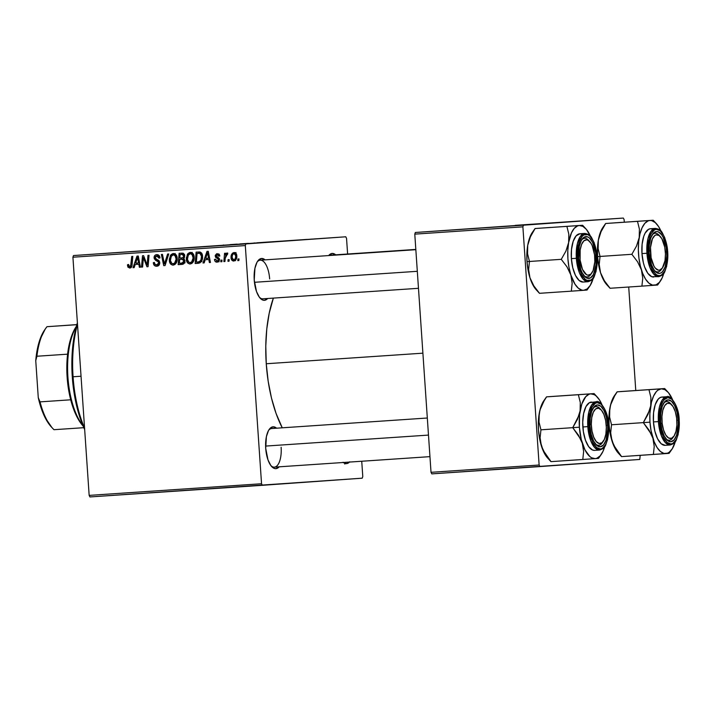 <?xml version="1.0" encoding="UTF-8"?>
<svg xmlns="http://www.w3.org/2000/svg" width="715" height="715" viewBox="0 0 715 715"><rect width="100%" height="100%" fill="white"/><g stroke="black" fill="none" stroke-linecap="round" stroke-linejoin="round"><path stroke-width="1.07" d="M271.056 465.823A19.359 8.115 86.1 0 0 281.129 447.259A19.359 8.115 -93.9 0 1 274.328 467.145A19.359 8.115 -93.9 0 1 271.056 465.823M279.163 466.815A20.967 8.795 -93.9 0 1 271.682 466.564A20.967 8.795 -93.9 0 1 265.712 448.359L266.4 436.633L268.429 430.689L269.814 428.643L273.058 426.81L276.562 428.196A20.967 8.795 -93.9 0 0 269.18 429.456A20.967 8.795 -93.9 0 0 265.712 448.359L267.982 459.879L270.797 465.474L274.176 468.379L275.919 468.656L279.163 466.824M267.687 298.486A20.967 8.795 -93.9 0 1 260.206 298.227A20.967 8.795 -93.9 0 1 254.236 280.03L254.924 268.304L256.953 262.351L258.338 260.314L261.583 258.481L265.086 259.858A20.967 8.795 -93.9 0 0 257.704 261.118A20.967 8.795 -93.9 0 0 254.236 280.03L256.506 291.55L259.322 297.145L262.7 300.041L264.443 300.327L267.687 298.486M349.492 462.069A20.967 8.795 -93.9 0 1 343.316 462.489M418.472 288.306L262.852 298.816A19.359 8.115 -93.9 0 1 259.581 297.485M266.257 363.747L422.896 353.174L266.257 363.747A90.331 37.886 86.1 0 0 282.246 427.811L276.035 413.359L271.477 398.032L268.179 381.274L266.257 363.747L265.783 346.114L266.775 329.052L269.206 313.224L273.371 298.101A90.331 37.886 86.1 0 0 266.257 363.747M89.938 496.943L362.219 478.183L362.782 476.53L361.736 461.247L362.782 476.53L362.219 478.183L262.334 485.306L261.547 483.751L245.308 245.576L72.921 257.212L89.161 495.388L261.547 483.751L262.334 485.306L89.938 496.943L89.161 495.388L89.938 496.943M194.203 257.15L193.819 260.492L192.085 263.218L189.788 263.996L187.679 262.923L186.66 261.064L186.32 258.026L187.965 253.539L189.886 252.431L191.906 252.699L193.604 254.567L194.203 257.15C194.078 254.29 192.782 252.699 190.324 252.368L187.402 254.281L186.347 259.357C186.517 262.137 187.804 263.674 190.19 263.996C193.122 263.004 194.462 260.725 194.203 257.15M205.196 259.742L204.15 262.906L202.997 262.977L206.975 251.394L208.28 251.305L210.442 262.477L209.379 262.548L208.825 259.5L205.196 259.742L208.825 259.5L209.379 262.548L210.442 262.477L208.28 251.305L206.975 251.394L202.997 262.977L204.15 262.906L202.997 262.977L204.15 262.897L205.196 259.742L207.895 259.554L205.196 259.742M129.799 268.071L127.896 267.115L127.565 264.693L128.62 264.47L129.317 266.686L130.631 266.266L131.712 256.471L132.793 256.399L131.917 265.882L131.059 267.553L129.799 268.071C131.319 267.696 132.087 266.588 132.087 264.747L132.793 256.399L131.712 256.471L131.033 264.532L129.781 266.749L128.584 265.462L128.62 264.47L127.565 264.693L127.538 265.721L128.611 265.649L127.538 265.721L129.799 268.071M159.758 262.718L158.98 265.202L156.433 266.257L154.261 265.39L153.35 262.646L154.395 262.441L154.869 264.201L156.201 264.916L157.836 264.613L158.685 263.317L158.274 261.842L154.324 258.884L154.19 256.605L155.164 255.166L157.336 254.647L159.347 255.881L159.963 257.945L158.909 258.133L158.498 256.712L157.175 255.961L155.602 256.417L155.137 257.677L155.611 258.66L158.953 260.609L159.758 262.718L155.137 257.677L156.799 255.961L158.909 258.133L159.954 257.704C159.668 255.657 158.605 254.638 156.746 254.638C154.976 254.826 154.083 255.881 154.083 257.82L155.459 260.206L158.355 261.931L158.703 262.897L156.755 264.925L154.78 264.076L154.395 262.441L153.35 262.646C153.475 265.068 154.619 266.266 156.773 266.248C158.712 266.016 159.704 264.845 159.758 262.718M168.758 253.977L165.058 265.542L163.708 265.631L161.376 254.469L162.448 254.397L164.441 263.969L167.614 254.048L168.758 253.977L167.614 254.048L164.441 263.969L162.448 254.397L161.376 254.469L163.708 265.631L165.058 265.542L163.708 265.631L165.067 265.533L168.758 253.977M177.195 258.294L176.82 261.636L175.086 264.362L172.789 265.14L170.679 264.067L169.661 262.208L169.321 259.17L170.965 254.683L172.887 253.575L174.907 253.843L176.605 255.711L177.195 258.294C177.079 255.434 175.783 253.843 173.325 253.521L170.402 255.425L169.348 260.501C169.518 263.281 170.796 264.827 173.191 265.14C176.122 264.157 177.463 261.869 177.195 258.294M238.998 258.937L238.864 260.564L237.8 260.635L237.907 259.009L238.998 258.937L237.907 259.009L237.8 260.635L238.864 260.564L237.8 260.635L238.864 260.555L238.998 258.937M184.971 260.68L184.622 262.602L183.415 264.023L178.169 264.657L179.125 253.271L183.174 253.19L184.631 254.853L184.542 257.284L183.532 258.49L184.971 260.68L183.532 258.49L184.756 255.648L183.174 253.19L179.125 253.271L178.169 264.657L182.262 264.38C184.077 263.996 184.979 262.762 184.971 260.68L183.898 260.716L184.962 260.644M135.198 264.47L134.152 267.625L132.999 267.705L136.985 256.122L138.281 256.033L140.453 267.204L139.38 267.276L138.835 264.228L135.198 264.47L138.835 264.228L139.38 267.276L140.453 267.204L138.281 256.033L136.985 256.122L132.999 267.705L134.152 267.625L132.999 267.705L134.152 267.625L135.198 264.47L137.897 264.273L135.198 264.47M143.206 260.108L142.58 267.061L141.507 267.133L142.491 255.747L143.608 255.675L147.183 265.033L147.96 255.38L149.042 255.309L148.077 266.686L146.95 266.767L143.358 257.418L143.206 260.108L143.358 257.418L146.95 266.767L148.077 266.686L149.042 255.309L147.96 255.38L147.183 265.033L143.608 255.675L142.491 255.747L141.507 267.133L142.589 267.053L143.206 260.108M217.235 262.164L215.528 261.735L214.643 260.385L214.5 259.411L215.555 259.196L216.806 261.118L218.522 260.063L218.147 258.973L215.635 257.346L215.251 255.407L216.645 253.762L219.058 254.156L219.871 255.961L218.817 256.185L217.583 254.665L216.261 255.756L216.493 256.649L219.398 258.83L218.933 261.458L217.235 262.164L219.585 259.625L218.951 258.169L216.261 255.872L217.297 254.665L218.817 256.185L219.871 255.961L217.28 253.637L215.206 256.122L218.531 259.786L217.217 261.136L215.555 259.196L214.509 259.563C214.706 261.341 215.608 262.208 217.235 262.164M199.816 262.923L195.168 263.504L196.125 252.127L200.289 252.109L202.166 254.308L202.327 259.196L201.451 261.386L199.816 262.923C201.898 261.395 202.81 259.196 202.551 256.328C202.533 254.218 201.684 252.779 199.994 252.011L196.125 252.127L195.168 263.504L199.816 262.923M236.799 255.764L236.254 259.125L235.28 260.439L233.555 261.046L231.857 260.18L231.133 256.176L232.59 253.092L235.181 252.708L236.388 253.977L236.799 255.764C236.71 253.771 235.807 252.69 234.091 252.502C231.785 253.289 230.784 255.103 231.079 257.954C231.213 259.885 232.134 260.912 233.832 261.046C236.066 260.269 237.049 258.499 236.799 255.764L235.736 255.827L236.799 255.756M229.166 259.599L229.032 261.225L227.969 261.297L228.085 259.67L229.166 259.599L228.085 259.67L227.969 261.297L229.032 261.225L229.166 259.599M225.252 258.187L224.939 261.502L223.858 261.574L224.555 253.298L225.636 253.226L225.484 254.933L226.503 253.226L227.647 253.128L227.486 254.531L226.682 254.379L225.824 255.407L225.252 258.187L227.817 253.226L227.075 252.976L225.484 254.933L225.636 253.226L224.555 253.298L223.858 261.574L224.939 261.502L223.858 261.574L224.939 261.493L225.252 258.187M221.999 260.081L221.865 261.708L220.801 261.779L220.908 260.153L221.999 260.081L220.908 260.153L220.801 261.779L221.865 261.708L220.801 261.779L221.865 261.699L221.999 260.081M245.88 243.913L73.484 255.55L245.88 243.913L245.308 245.576L261.547 483.751L89.161 495.388L72.921 257.212L73.484 255.55L72.921 257.212L245.308 245.576L245.88 243.913L345.756 236.79L346.543 238.354L345.756 236.79L73.484 255.55L245.88 243.913M290.701 240.517L291.38 240.472M300.077 239.891L307.155 239.4L300.077 239.891M248.516 243.368L247.971 243.413M267.642 242.063L257.087 242.796L267.642 242.063M273.702 241.67L274.381 241.616M333.172 237.657L325.575 238.175L333.172 237.657M280.057 241.241L281.218 241.152M230.087 244.619L237.166 244.128L230.087 244.619M239.945 243.94L247.917 243.395L239.945 243.94M293.338 240.347L299.844 239.9L293.338 240.347M323.341 238.327L321.357 238.461L323.341 238.327M320.24 238.533L325.128 238.193L320.24 238.533M316.164 238.81L314.18 238.944L316.164 238.81M347.615 254.022L346.543 238.354L347.615 254.022M431.806 473.875L639.791 459.45L640.193 455.348L639.791 459.45L539.914 466.573L539.128 465.018L522.888 226.843L414.78 234.136L431.02 472.311L539.128 465.018L539.914 466.573L431.806 473.875L431.02 472.311L431.806 473.875M515.229 225.35L623.337 218.057L415.344 232.482L414.78 234.136L431.02 472.311L539.128 465.018L522.888 226.843L414.78 234.136L415.344 232.482L523.46 225.18L522.888 226.843L523.46 225.18L623.337 218.057L624.124 219.612L623.337 218.057L515.229 225.35M635.769 390.506L628.717 287.019L635.769 390.506M624.293 222.177L624.124 219.612L624.293 222.177M349.751 461.783L346.507 463.615L343.039 462.265M328.685 255.568L332.18 253.441L335.675 254.826A20.967 8.795 -93.9 0 0 328.685 255.568M257.185 261.94A19.359 8.115 -93.9 0 1 260.251 260.189A19.359 8.115 -93.9 0 1 269.653 278.921A19.359 8.115 86.1 0 0 257.185 261.94M329.508 255.514A19.359 8.115 -93.9 0 1 330.839 255.148L415.826 249.419M268.661 430.269A19.359 8.115 -93.9 0 1 271.727 428.517L427.32 418.016M344.764 464.062L345.56 463.249M281.388 241.143L279.726 241.259M273.38 241.697L279.207 241.295L273.38 241.697M265.033 242.251L264.434 242.296M273.166 241.697L266.069 242.179M265.631 242.215L272.692 241.733M253.986 243.002L254.683 242.957M223.732 245.048L223.205 245.084M241.402 243.86L247.917 243.395L241.393 243.86M311.034 239.159L310.364 239.194M311.526 239.114L312.339 239.06M314.251 238.926L314.984 238.881M305.859 239.498L301.212 239.811L305.841 239.489M298.128 240.008L290.379 240.553L298.146 240.017M282.032 241.107L281.442 241.152M290.165 240.553L283.069 241.035M282.631 241.071L289.691 240.589M332.582 237.693L333.047 237.657M327.104 238.068L327.586 238.041M331.063 237.791L331.519 237.764M182.468 264.353L178.169 264.657L180.868 264.461L180.975 263.147L180.868 264.461L182.468 264.353M181.306 259.295L181.413 257.972L181.306 259.295M181.717 254.415L181.825 253.092L181.717 254.415M182.379 259.214L179.679 259.411L182.379 259.214M184.309 262.906L179.358 263.254L179.679 259.411L184.39 259.08L181.932 259.259L183.898 260.716L182.388 262.986L184.506 262.834L181.61 263.102L183.657 261.994L183.657 259.822L182.611 259.259L179.679 259.411L179.358 263.254L181.351 263.12M182.79 254.343L180.091 254.531L182.79 254.343M184.22 257.766L179.796 258.079L180.091 254.531L184.39 254.236L181.914 254.406L183.701 255.764L184.756 255.693L183.701 255.764L183.219 257.382L184.542 257.284L181.521 257.963L184.291 257.766M181.583 263.102L185.087 262.798M181.914 254.406L180.091 254.531L179.796 258.079L182.414 257.82L183.46 257.034L183.371 254.808L181.914 254.406M174.54 264.729L173.325 263.808M170.411 260.43L169.348 260.501L170.411 260.43M172.154 255.3L170.402 255.425L172.154 255.3M175.157 253.494L173.37 254.844L174.639 253.718M173.119 263.54L174.344 264.639M174.406 255.514L174.898 255.076M170.411 260.492L171.296 256.238L173.379 254.835L175.917 254.656L173.379 254.835C175.112 255.094 176.033 256.229 176.131 258.24L177.186 258.169L176.131 258.24C176.382 261.046 175.398 262.906 173.173 263.817L175.81 263.629L173.173 263.817C171.457 263.576 170.536 262.468 170.411 260.492L171.823 263.424L173.173 263.817L174.639 263.129L176.14 259.134L174.978 255.434L173.379 254.835L171.707 255.711L170.51 258.267L170.411 260.492M165.594 263.88L164.441 263.969L165.594 263.88M166.345 261.538L165.156 261.619L166.345 261.538M158.078 265.909L156.755 264.925L159.311 264.747L156.755 264.925L158.131 265.926M154.404 262.575L153.35 262.646L154.404 262.575M159.758 262.825L158.703 262.897L159.758 262.825M159.606 261.842L158.355 261.931L159.606 261.842M159.088 260.769L156.791 260.93L159.088 260.769M158.104 260.01L155.459 260.206L158.104 260.01M155.146 257.749L154.083 257.82L155.146 257.749M157.068 255.934L158.087 254.826M159.954 257.802L158.9 257.874L159.954 257.802M159.275 255.782L156.799 255.961L159.275 255.782M157.863 254.969L156.889 256.417M128.602 264.613L127.565 264.693L128.602 264.613M131.694 266.606L129.781 266.749L131.694 266.606M132.114 264.452L131.033 264.532L132.114 264.452M131.104 267.508L130.488 266.695M130.407 266.481L131.22 267.589M136.788 264.353L137.253 263.013L136.788 264.353M140.453 267.195L139.38 267.276L140.453 267.195M139.863 264.148L137.897 264.273L139.863 264.148M135.698 263.111L137.575 257.32L138.522 257.248L137.575 257.32L138.031 260.108L139.059 260.037L138.031 260.108L138.594 262.914L139.604 262.843L135.698 263.111L138.594 262.914L137.575 257.32L135.698 263.111M148.22 264.961L147.183 265.033L148.22 264.961M148.479 261.967L147.37 262.048L148.479 261.967M148.077 266.686L146.95 266.767L148.077 266.686M145.511 260.349L144.385 260.43L145.511 260.349M144.287 257.355L143.358 257.418L144.287 257.355M215.564 259.339L214.5 259.411L215.564 259.339M219.282 260.993L217.217 261.136L219.282 260.993M219.585 259.715L218.531 259.786L219.585 259.715M219.469 259L218.254 259.089L219.469 259M219.022 258.249L217.19 258.383L219.022 258.249M216.279 256.042L215.206 256.122L216.279 256.042M218.155 254.603L218.71 253.914M219.38 254.522L217.297 254.665L219.38 254.522M218.576 261.753L217.78 261.1M218.093 254.737L218.763 253.87M218.924 261.878L217.735 261.046M206.778 259.634L207.243 258.285L206.778 259.634M210.442 262.477L209.379 262.548L210.442 262.477M209.853 259.429L207.895 259.554L209.853 259.42M205.688 258.392L207.565 252.592L208.512 252.529L207.565 252.592L208.029 255.38L209.057 255.309L208.029 255.38L208.583 258.195L209.602 258.124L205.688 258.392L208.583 258.195L207.565 252.592L205.688 258.392M198.555 263.272L195.168 263.504L197.867 263.317L197.975 261.994L197.867 263.317L198.555 263.272M198.716 253.271L198.824 251.948L198.716 253.271M201.541 253.074L197.09 253.387L199.986 253.378L201.478 256.328C201.773 259.634 200.522 261.538 197.724 262.012L196.357 262.11L197.09 253.387L201.675 253.074M201.961 261.52L200.808 261.788M200.423 261.824L197.724 262.012L199.735 261.476L201.022 259.715L201.478 256.328L202.542 256.247L201.478 256.328L201.13 254.594L199.986 253.378L201.666 253.262L197.09 253.387L196.357 262.11L201.228 261.717M191.548 263.585L190.324 262.655M187.41 259.286L186.347 259.357L187.41 259.286M189.162 254.156L187.402 254.281L189.162 254.156M192.156 252.35L190.369 253.7L191.638 252.574M190.119 262.396L191.343 263.486M191.406 254.37L191.897 253.932M187.41 259.339L188.304 255.085L190.378 253.691L192.916 253.512L190.378 253.691C192.112 253.941 193.032 255.076 193.13 257.096L194.185 257.025L193.13 257.096C193.381 259.903 192.398 261.762 190.172 262.673L192.809 262.485L190.172 262.673C188.456 262.432 187.536 261.324 187.41 259.339L188.823 262.28L190.172 262.673L191.638 261.985L193.139 257.99L191.978 254.281L190.378 253.691L188.706 254.558L187.509 257.114L187.41 259.339M235.172 260.528L234.538 259.965M232.143 257.874L231.079 257.954L232.143 257.874M234.743 253.485L235.387 252.815M234.225 259.491L235.45 260.68M235.995 252.484L234.109 253.53L236.03 253.396L234.109 253.53L235.736 255.827C235.941 257.838 235.28 259.232 233.769 260.019L235.816 259.876L233.769 260.019L232.134 257.757C231.892 255.693 232.554 254.29 234.109 253.53L232.697 254.594L232.161 256.444L232.339 258.857L233.403 259.992L234.788 259.456L235.691 257.114L235.512 254.647L234.654 253.628M229.032 261.216L227.969 261.297L229.032 261.216M226.119 254.889L225.484 254.933L226.119 254.889M227.558 254.263L226.932 254.308L227.558 254.263M73.073 376.769A80.652 33.828 -93.9 0 1 77.497 324.297A80.652 33.828 86.1 0 0 73.073 376.769L81.036 376.233L73.073 376.769A80.652 33.828 86.1 0 0 84.567 428.106A80.652 33.828 -93.9 0 1 73.073 376.769L72.287 376.823L73.073 376.769M77.39 322.778A79.034 33.149 86.1 0 0 72.287 376.823L71.875 361.388L72.751 346.462L74.878 332.609L77.39 322.778M84.674 429.617L80.849 420.232L76.862 406.817L73.976 392.16L72.287 376.823A79.034 33.149 86.1 0 0 84.674 429.617M606.302 284.168L603.138 279.216L600.529 272.665L604.398 280.798L610.101 288.27L641.909 286.125L610.101 288.27L604.398 280.798L600.529 272.665L599.206 264.407L600.046 256.444L598.142 248.704L598.321 240.276A32.461 13.621 86.1 0 0 597.606 256.596L600.046 256.444L598.142 248.704L598.321 240.276L601.029 231.731L605.685 223.491L637.494 221.346L639.398 229.086L639.228 237.514L636.511 246.058L631.854 254.299L637.557 261.77L641.435 269.904L642.749 278.162L641.909 286.125L657.594 285.008M661.893 268.625A19.359 8.115 -93.9 0 1 657.773 271.888A19.359 8.115 -93.9 0 1 654.502 270.565A19.359 8.115 86.1 0 0 661.893 268.625A19.359 8.115 -93.9 0 1 657.773 271.888A19.359 8.115 -93.9 0 1 654.502 270.565A19.359 8.115 86.1 0 0 661.375 269.448L662.43 267.946A17.741 7.445 -93.9 0 1 654.708 267.339A17.741 7.445 -93.9 0 1 650.418 250.911A17.741 7.445 -93.9 0 1 660.303 236.54A17.741 7.445 -93.9 0 1 665.451 254.04L665.004 260.671L662.376 268.009L659.722 270.082L658.256 270.118L655.36 268.179L654.028 266.275L651.115 257.784L650.498 247.506L652.393 238.899L654.761 235.584L656.155 234.869L659.087 235.476L661.84 238.676L664.753 247.167L665.451 254.04A17.741 7.445 -93.9 0 1 662.43 267.946M666.711 251.85A20.967 8.795 -93.9 0 1 655.128 271.307A20.967 8.795 -93.9 0 1 649.157 253.101L649.283 245.048L650.722 238.122L653.26 233.385L656.504 231.553L658.247 231.83L661.625 234.734L663.127 237.237L666.264 247.783L666.818 255.943L665.147 266.829L662.608 271.566L661.044 272.871L659.364 273.398L655.896 272.04L654.243 270.216L651.437 264.622L649.157 253.101A20.967 8.795 -93.9 0 1 652.625 234.198A20.967 8.795 -93.9 0 1 666.711 251.85L665.361 251.939L666.711 251.85M652.455 229.05L650.444 228.728L648.505 229.336L645.1 233.197L643.768 236.308L642.106 244.298L641.972 253.593A24.194 10.153 86.1 0 1 650.462 228.728L655.432 228.398L650.856 231.562L647.978 238.613L646.932 253.253L648.219 253.173C647.361 246.416 649.184 230.132 656.352 229.3C663.574 229.104 667.578 244.977 667.649 251.778L665.138 239.025L663.69 235.601L660.195 230.802L656.352 229.3L654.493 229.881L651.222 233.591L649.944 236.576L648.094 248.632L649.56 261.985L652.178 269.349L655.673 274.149L657.586 275.338L659.516 275.65L661.384 275.069L664.646 271.36L665.924 268.375L667.515 260.707L667.649 251.778C668.507 258.535 666.684 274.819 659.516 275.65C652.303 275.847 648.291 259.974 648.219 253.173L646.932 253.253A24.194 10.153 -93.9 0 1 655.432 228.398C662.51 229.738 661.75 232.706 664.709 237.523L667.739 251.778L666.657 266.382C664.378 271.557 665.522 274.39 658.685 276.678A24.194 10.153 -93.9 0 1 646.932 253.253L641.972 253.593L646.932 253.253L649.944 267.58L653.733 274.158L658.685 276.678L651.731 276.687L647.835 273.344L644.59 266.883L643.366 262.771L641.972 253.593A24.194 10.153 86.1 0 0 653.725 277.009M657.067 285.053L654.297 285.258A32.461 13.621 -93.9 0 1 641.435 269.904A32.461 13.621 -93.9 0 1 639.228 237.514L636.511 246.058L631.854 254.299L600.046 256.444L631.854 254.299L637.557 261.77L641.435 269.904L642.749 278.162L641.909 286.125L654.297 285.258A32.461 13.621 -93.9 0 0 660.311 281.174A32.461 13.621 -93.9 0 0 663.86 273.148L662.108 277.974L659.328 282.425L656.057 284.856L652.509 285.106L648.934 283.167L645.574 279.154L642.66 273.353L640.39 266.159L638.915 258.061L638.334 249.606L638.701 241.366L639.97 233.921L642.07 227.763L644.85 223.312L648.13 220.881L649.881 220.479A32.461 13.621 -93.9 0 1 656.433 223.724L653.206 220.229L605.685 223.491L621.371 222.374L605.685 223.491L601.029 231.731L598.321 240.276L600.019 233.412L602.477 228.067M610.065 288.27L606.847 284.776A32.461 13.621 86.1 0 1 600.529 272.665L599.206 264.407L600.046 256.444L597.606 256.596A32.461 13.621 86.1 0 0 600.529 272.665L598.634 264.952L597.606 256.596L597.49 248.185L598.321 240.276A32.461 13.621 86.1 0 1 602.968 227.325L605.65 223.491M652.643 220.274L649.881 220.479L651.678 220.631L655.253 222.571L658.604 226.584L661.026 231.186A32.461 13.621 -93.9 0 0 656.433 223.724M660.303 236.54L659.06 235.19A19.359 8.115 86.1 0 0 652.107 235.012A19.359 8.115 -93.9 0 1 655.172 233.26A19.359 8.115 -93.9 0 1 659.686 235.941A19.359 8.115 86.1 0 0 652.107 235.012A19.359 8.115 -93.9 0 1 655.172 233.26A19.359 8.115 -93.9 0 1 659.686 235.941M641.185 221.087L637.494 221.346L639.398 229.086L639.228 237.514A32.461 13.621 -93.9 0 1 649.881 220.479L641.185 221.087M649.059 250.885L650.418 250.911L649.059 250.885M578.766 260.34L580.115 260.126A17.741 7.445 -93.9 0 1 582.135 243.234A17.741 7.445 -93.9 0 1 589.714 241.581A17.741 7.445 -93.9 0 1 594.576 254.898L592.199 245.611L590.992 243.279L588.195 240.329L586.72 239.82L583.896 240.839L581.599 244.396L580.178 249.955L580.115 260.126L582.484 269.412L586.488 274.694L587.962 275.204L590.787 274.185L593.084 270.627L594.817 261.797L594.576 254.898A17.741 7.445 -93.9 0 1 591.832 272.978A17.741 7.445 -93.9 0 1 580.115 260.126L578.766 260.34M589.714 241.581L588.472 240.231A19.359 8.115 86.1 0 0 581.51 240.052A19.359 8.115 -93.9 0 1 584.575 238.301A19.359 8.115 -93.9 0 1 589.097 240.982A19.359 8.115 86.1 0 0 581.518 240.052A19.359 8.115 -93.9 0 1 584.575 238.301A19.359 8.115 -93.9 0 1 589.097 240.982M254.442 282.3L417.319 271.307L254.442 282.3M591.305 273.657A19.359 8.115 -93.9 0 1 587.185 276.919A19.359 8.115 -93.9 0 1 583.914 275.597A19.359 8.115 86.1 0 0 591.305 273.657A19.359 8.115 -93.9 0 1 587.185 276.919A19.359 8.115 -93.9 0 1 583.914 275.597A19.359 8.115 86.1 0 0 590.778 274.489L591.832 272.978M535.714 289.2L532.55 284.257L529.931 277.706L533.81 285.839L539.503 293.311L571.321 291.166L539.503 293.311L533.81 285.839L529.931 277.706L528.617 269.448L529.457 261.476L527.554 253.736L527.724 245.317A32.461 13.621 86.1 0 0 527.009 261.636L529.457 261.476L527.554 253.736L527.724 245.317L530.441 236.763L535.088 228.532L566.897 226.387L568.809 234.127L568.631 242.555L565.923 251.099L561.266 259.331L566.959 266.802L570.838 274.944L572.152 283.203L571.321 291.166L586.997 290.04M596.113 256.891A20.967 8.795 -93.9 0 1 584.539 276.339A20.967 8.795 -93.9 0 1 578.569 258.142L579.257 246.407L581.286 240.463L584.235 237.112L587.659 236.871L589.383 237.943L592.538 242.278L595.667 252.815L595.997 264.943L593.405 274.56L590.456 277.912L587.033 278.153L585.299 277.08L582.144 272.746L580.839 269.653L578.569 258.142A20.967 8.795 -93.9 0 1 582.037 239.23A20.967 8.795 -93.9 0 1 596.113 256.891L594.764 256.98L596.113 256.891M581.858 234.091L579.856 233.769L584.834 233.43L580.258 236.602L577.38 243.654L576.344 258.294L577.622 258.204C576.773 251.457 578.596 235.164 585.764 234.341C592.976 234.145 596.989 250.009 597.061 256.819L594.549 244.065L593.101 240.633L589.598 235.834L587.685 234.645L583.896 234.922L582.162 236.37L579.356 241.616L577.505 253.673L578.971 267.017L581.59 274.39L585.085 279.19L586.997 280.378L590.787 280.101L592.521 278.653L595.336 273.407L596.927 265.739L597.061 256.819C597.91 263.567 596.096 279.86 588.919 280.682C581.706 280.879 577.693 265.015 577.622 258.204L576.344 258.294A24.194 10.153 -93.9 0 1 584.834 233.43C591.913 234.77 591.162 237.738 594.111 242.555L597.15 256.81L596.06 271.414C593.781 276.589 594.934 279.431 588.096 281.71A24.194 10.153 -93.9 0 1 576.344 258.294L571.374 258.633L576.344 258.294L579.347 272.621L583.145 279.199L588.096 281.71L583.127 282.05L579.15 280.486L575.504 275.49L572.778 267.812L571.374 258.633A24.194 10.153 86.1 0 0 583.127 282.05M579.874 233.769A24.194 10.153 86.1 0 0 571.374 258.633L571.517 249.338L573.18 241.348L576.102 235.879L579.856 233.769M582.546 225.279L535.088 228.532L550.773 227.415L535.088 228.532L530.441 236.763L527.724 245.317L529.431 238.453L531.889 233.099M539.476 293.311L536.25 289.816A32.461 13.621 86.1 0 1 529.931 277.706L528.045 269.984L527.009 261.636A32.461 13.621 86.1 0 0 529.931 277.706L528.617 269.448L529.457 261.476L561.266 259.331L527.009 261.636L526.901 253.217L527.724 245.317A32.461 13.621 86.1 0 1 532.38 232.366L535.061 228.532M586.47 290.093L583.708 290.299A32.461 13.621 -93.9 0 1 570.838 274.944A32.461 13.621 -93.9 0 1 568.631 242.555L565.923 251.099L561.266 259.331L566.959 266.802L570.838 274.944L572.152 283.203L571.321 291.166L583.708 290.299A32.461 13.621 -93.9 0 0 589.714 286.206A32.461 13.621 -93.9 0 0 593.262 278.189L590.206 285.473L587.149 288.94L583.708 290.299L581.912 290.147L578.346 288.199L574.985 284.195L570.838 274.944L568.952 267.222L567.916 258.875L567.808 250.456L568.631 242.555L571.482 232.804L574.261 228.353L577.541 225.922L579.293 225.52L582.886 226.369L586.38 229.372L590.438 236.227A32.461 13.621 -93.9 0 0 585.835 228.755L582.618 225.27M582.055 225.314L579.293 225.52A32.461 13.621 -93.9 0 1 585.835 228.755M570.597 226.128L566.897 226.387L568.809 234.127L568.631 242.555A32.461 13.621 -93.9 0 1 579.293 225.52L570.597 226.128M673.369 436.954A19.359 8.115 -93.9 0 1 669.249 440.217A19.359 8.115 -93.9 0 1 665.978 438.894A19.359 8.115 86.1 0 0 673.369 436.954A19.359 8.115 -93.9 0 1 669.249 440.217A19.359 8.115 -93.9 0 1 665.978 438.894A19.359 8.115 86.1 0 0 672.851 437.777L673.905 436.275A17.741 7.445 -93.9 0 1 662.179 423.423L660.839 423.638L662.179 423.423L663.529 429.921L665.763 435.042L668.561 437.991L671.483 438.322L674.093 435.989L675.988 431.342L676.882 425.094L676.64 418.195A17.741 7.445 -93.9 0 1 673.905 436.275M671.778 404.878A17.741 7.445 -93.9 0 1 676.64 418.195L675.3 411.688L673.056 406.576L670.259 403.626L667.336 403.287L664.727 405.62L662.832 410.267L661.938 416.514L662.179 423.423A17.741 7.445 -93.9 0 1 664.199 406.531A17.741 7.445 -93.9 0 1 671.778 404.878L670.536 403.528A19.359 8.115 86.1 0 0 663.583 403.349A19.359 8.115 -93.9 0 1 666.648 401.589A19.359 8.115 -93.9 0 1 671.162 404.27A19.359 8.115 86.1 0 0 663.583 403.349A19.359 8.115 -93.9 0 1 666.648 401.589A19.359 8.115 -93.9 0 1 671.162 404.27M651.249 434.077L652.911 438.232A32.461 13.621 -93.9 0 1 649.98 422.172L643.33 422.628L649.032 430.099L652.911 438.232L654.225 446.491L653.385 454.454L621.576 456.608L613.658 445.159L611.03 436.856L610.682 432.736L611.522 424.773L643.33 422.628L651.249 434.077M678.186 420.179L676.837 420.277L678.186 420.179L678.294 424.272L676.622 435.158L674.084 439.895L670.84 441.727L667.372 440.377L664.217 436.043L661.849 429.393L660.633 421.43A20.967 8.795 -93.9 0 1 664.101 402.527A20.967 8.795 -93.9 0 1 678.186 420.179A20.967 8.795 -93.9 0 1 666.603 439.636A20.967 8.795 -93.9 0 1 660.633 421.43L660.758 413.377L662.197 406.46L664.736 401.714L667.98 399.891L671.448 401.24L674.602 405.575L676.971 412.224L678.186 420.179M663.931 397.388L661.92 397.066L659.981 397.665L658.175 399.176L655.244 404.645L653.582 412.627L653.447 421.921L658.408 421.591L661.42 435.918L665.209 442.496L670.161 445.007A24.194 10.153 -93.9 0 1 658.408 421.591L653.447 421.921A24.194 10.153 86.1 0 0 665.2 445.338L670.161 445.007C676.998 442.728 675.854 439.886 678.133 434.711L679.125 420.116C679.983 426.864 678.16 443.148 670.992 443.979C663.779 444.176 659.766 428.303 659.695 421.501L658.408 421.591A24.194 10.153 -93.9 0 1 666.907 396.727L662.331 399.891L659.453 406.951L658.408 421.591L659.695 421.501L662.206 434.255L663.654 437.687L667.149 442.478L670.992 443.979L672.86 443.398L676.122 439.689L677.4 436.704L679.25 424.647L678.633 415.603L676.613 407.353L675.166 403.93L671.671 399.131L667.828 397.629L664.235 399.658L662.698 401.928L661.42 404.913L659.829 412.582L659.695 421.501C658.837 414.754 660.66 398.461 667.828 397.629C675.049 397.433 679.053 413.306 679.125 420.116L679.214 420.107C678.991 404.797 669.446 394.367 666.907 396.727L661.938 397.057A24.194 10.153 86.1 0 0 653.447 421.921L654.842 431.109L657.577 438.778L661.214 443.783L665.209 445.338M617.778 452.497L614.614 447.554L612.004 440.994L610.11 433.281L609.073 424.933L608.966 416.514L609.797 408.605L610.851 404.324L614.65 395.878L617.161 391.829L648.97 389.675L650.873 397.424L650.704 405.843L649.64 410.133L643.33 422.628L611.522 424.773L609.618 417.033L609.386 412.913L610.538 405.012L613.953 396.396M620.45 391.57L664.655 388.558L620.45 391.57M664.61 388.567L617.161 391.829L618.743 391.695L617.197 391.82L614.65 395.878L610.851 404.324L609.797 408.605A32.461 13.621 86.1 0 0 612.004 440.994L610.682 432.736L611.522 424.773L609.618 417.033L609.797 408.605A32.461 13.621 86.1 0 1 614.444 395.663L617.125 391.829M621.541 456.599L618.323 453.113A32.461 13.621 86.1 0 1 612.004 440.994L615.874 449.136L621.576 456.608L669.07 453.337M669.097 453.337L671.787 449.503A32.461 13.621 -93.9 0 0 675.335 441.486L672.27 448.77L669.213 452.238L667.533 453.185L663.985 453.444L660.41 451.496L657.049 447.492L654.136 441.691L651.016 430.519L649.98 422.172L649.872 413.753L651.445 402.25L653.546 396.092L656.325 391.65L657.916 390.167L661.357 388.808L664.95 389.666L668.445 392.669L672.502 399.524A32.461 13.621 -93.9 0 0 667.908 392.052L664.682 388.558M664.119 388.611L661.357 388.808A32.461 13.621 -93.9 0 1 667.908 392.052M650.704 405.843A32.461 13.621 -93.9 0 1 661.357 388.808L648.97 389.675L650.873 397.424L650.704 405.843L647.987 414.387L643.33 422.628L649.98 422.172A32.461 13.621 -93.9 0 1 650.704 405.843M671.787 449.503A32.461 13.621 -93.9 0 1 665.772 453.587A32.461 13.621 -93.9 0 1 652.911 438.232L654.225 446.491L653.385 454.454L668.543 453.39M602.781 441.995A19.359 8.115 -93.9 0 1 598.661 445.257A19.359 8.115 -93.9 0 1 595.389 443.935A19.359 8.115 86.1 0 0 602.781 441.995A19.359 8.115 -93.9 0 1 598.661 445.257A19.359 8.115 -93.9 0 1 595.389 443.935A19.359 8.115 86.1 0 0 602.253 442.817L603.308 441.316A17.741 7.445 -93.9 0 1 595.586 440.708A17.741 7.445 -93.9 0 1 591.305 424.281L589.947 424.254L591.305 424.281L591.752 417.649L593.28 412.269L595.649 408.944L598.5 408.202L601.395 410.142L603.907 414.477L605.641 420.536L606.329 427.409A17.741 7.445 -93.9 0 1 603.308 441.316M428.482 435.086L265.614 446.08L428.482 435.086M601.19 409.909A17.741 7.445 -93.9 0 1 606.329 427.409L605.882 434.041L604.363 439.421L601.994 442.737L599.143 443.488L596.239 441.548L593.736 437.214L592.002 431.154L591.305 424.281A17.741 7.445 -93.9 0 1 601.19 409.909L599.948 408.56A19.359 8.115 86.1 0 0 592.985 408.381A19.359 8.115 -93.9 0 1 596.051 406.629A19.359 8.115 -93.9 0 1 600.573 409.311A19.359 8.115 86.1 0 0 592.985 408.381A19.359 8.115 -93.9 0 1 596.051 406.629A19.359 8.115 -93.9 0 1 600.573 409.311M580.66 439.117L582.314 443.273A32.461 13.621 -93.9 0 1 579.391 427.204L572.742 427.668L578.435 435.14L582.314 443.273L583.628 451.531L582.797 459.495L550.979 461.64L543.069 450.191L540.433 441.897L540.093 437.777L540.933 429.813L572.742 427.668L580.66 439.117M607.589 425.219L606.24 425.309L607.589 425.219L607.705 429.313L606.034 440.199L603.496 444.936L600.243 446.768L596.775 445.409L593.62 441.084L591.26 434.425L590.045 426.471A20.967 8.795 -93.9 0 1 593.513 407.559A20.967 8.795 -93.9 0 1 607.589 425.219A20.967 8.795 -93.9 0 1 596.015 444.676A20.967 8.795 -93.9 0 1 590.045 426.471L590.17 418.418L591.609 411.491L594.147 406.755L597.391 404.922L600.859 406.272L604.014 410.607L606.383 417.256L607.589 425.219M593.334 402.42L591.332 402.098A24.194 10.153 86.1 0 0 582.85 426.962L587.819 426.623L590.822 440.949L594.621 447.527L599.572 450.048A24.194 10.153 -93.9 0 1 587.819 426.623L582.85 426.962A24.194 10.153 86.1 0 0 594.603 450.379L599.572 450.048C606.409 447.76 605.256 444.918 607.536 439.752L608.537 425.148C609.386 431.905 607.571 448.189 600.394 449.02C593.182 449.217 589.169 433.344 589.097 426.533L587.819 426.623A24.194 10.153 -93.9 0 1 596.31 401.759L591.734 404.931L588.856 411.983L587.819 426.623L589.097 426.533L591.618 439.296L593.066 442.719L596.56 447.519L600.394 449.02L602.262 448.439L605.534 444.73L606.812 441.736L608.662 429.688L608.045 420.643L604.577 408.971L601.074 404.172L597.24 402.67L595.372 403.251L592.109 406.96L589.857 413.547L589.097 426.533C588.248 419.785 590.072 403.501 597.24 402.67C604.452 402.474 608.465 418.346 608.537 425.148L608.626 425.148C608.394 409.838 598.848 399.408 596.31 401.759L589.383 402.706L585.978 406.567L583.646 413.431L582.725 422.234L583.369 431.654L585.469 440.252L588.722 446.714L592.61 450.057L594.621 450.379M547.19 457.537L544.026 452.586L541.407 446.035L539.521 438.322L538.484 429.965L538.377 421.555L539.199 413.645L540.254 409.355L544.061 400.918L546.564 396.861L578.372 394.716L580.285 402.456L580.106 410.884L579.052 415.165L572.742 427.668L540.933 429.813L539.03 422.073L538.797 417.953L539.95 410.053L543.364 401.437M549.862 396.611L594.058 393.599L549.862 396.611M550.952 461.64L547.726 458.145A32.461 13.621 86.1 0 1 541.407 446.035L545.286 454.168L550.979 461.64L595.184 458.628L591.591 457.779L589.821 456.536L584.933 449.824L581.268 439.528L579.391 427.204L579.579 414.736L581.813 404.02L585.737 396.682L589.017 394.251L590.769 393.849A32.461 13.621 -93.9 0 1 597.311 397.093L594.094 393.599L546.564 396.861L548.146 396.736L546.564 396.861L544.061 400.918L540.254 409.355L539.199 413.645A32.461 13.621 86.1 0 0 541.407 446.035L540.093 437.777L540.933 429.813L539.03 422.073L539.199 413.645A32.461 13.621 86.1 0 1 543.856 400.695L546.537 396.861M598.509 458.378L601.19 454.543A32.461 13.621 -93.9 0 0 604.738 446.518L602.995 451.344L600.216 455.795L596.936 458.226L595.184 458.628L598.473 458.378M593.53 393.643L590.769 393.849L594.362 394.698L596.131 395.94L599.492 399.953L601.914 404.556A32.461 13.621 -93.9 0 0 597.311 397.093M580.106 410.884A32.461 13.621 -93.9 0 1 590.769 393.849L578.372 394.716L580.285 402.456L580.106 410.884L577.398 419.428L572.742 427.668L579.391 427.204A32.461 13.621 -93.9 0 1 580.106 410.884M601.19 454.543A32.461 13.621 -93.9 0 1 595.184 458.628A32.461 13.621 -93.9 0 1 582.314 443.273L583.628 451.531L582.797 459.495L597.946 458.422M51.873 427.49L45.018 417.462L41.229 408.292L38.27 397.647L40.031 401.875A56.458 23.684 86.1 0 0 54.009 429.697A56.458 23.684 -93.9 0 1 52.526 428.205A56.458 23.684 -93.9 0 1 40.031 401.875L70.705 399.801A56.458 23.684 86.1 0 0 83.074 425.997A56.458 23.684 -93.9 0 1 70.705 399.801L68.434 388.754L67.13 377.136L66.844 365.437L67.594 354.175A56.458 23.684 86.1 0 0 70.705 399.801L40.031 401.875L38.27 397.647L35.75 360.664L36.912 356.24L67.594 354.175A56.458 23.684 -93.9 0 1 76.353 326.389A56.458 23.684 86.1 0 0 67.594 354.175L36.912 356.24A56.458 23.684 -93.9 0 1 45.778 328.301A56.458 23.684 -93.9 0 1 46.984 326.701L76.845 324.61L46.984 326.701A56.458 23.684 86.1 0 0 36.912 356.24L35.75 360.664L37.234 349.698L39.745 340.081L45.17 329.186M82.985 425.774A58.067 24.355 -93.9 0 1 76.291 326.621A58.067 24.355 86.1 0 0 82.985 425.774M54.009 429.697L83.798 427.686L54.009 429.697M76.818 324.69L46.984 326.701L76.818 324.69M52.526 428.205L51.274 426.855A54.84 23.005 86.1 0 1 38.27 397.647L35.75 360.664A54.84 23.005 86.1 0 1 44.723 329.803L45.778 328.301M660.311 281.174L657.621 285.008M260.251 260.189L415.844 249.687M589.714 286.206L587.033 290.049M429.947 456.644L274.328 467.145"/></g></svg>
